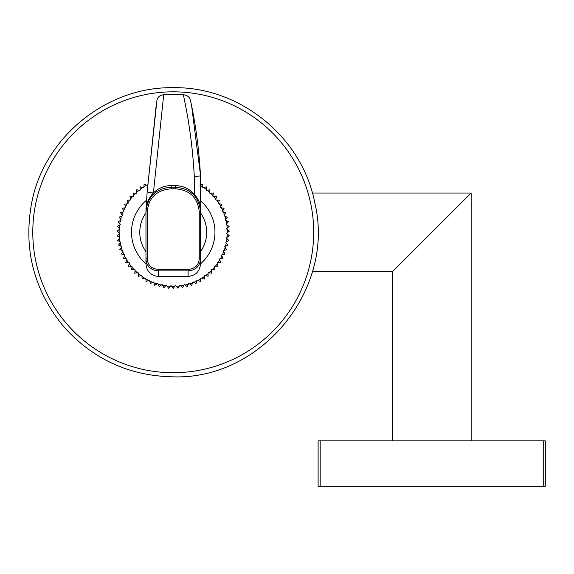 <?xml version="1.0" encoding="UTF-8"?>
<svg xmlns="http://www.w3.org/2000/svg" width="574" height="574" viewBox="0 0 574 574"><rect width="100%" height="100%" fill="white"/><g stroke="black" fill="none" stroke-linecap="round" stroke-linejoin="round"><path stroke-width="0.86" d="M318.111 440.868L545.3 440.868L545.3 486.307L318.111 486.307L318.111 440.868M312.378 271.509L392.673 271.509L471.154 193.029L392.673 271.509L392.673 440.868M392.673 271.509L471.154 193.029L471.154 440.868M395.149 269.034L468.678 195.504M471.154 193.029L312.378 193.029M147.712 184.606L147.654 185.05A0.416 0.416 0 0 1 147.066 185.366L144.131 184.218L143.787 187.354A0.416 0.416 0 0 1 143.235 187.72L140.214 186.823L140.135 189.972A0.416 0.416 0 0 1 139.611 190.389L136.526 189.743L136.712 192.893A0.416 0.416 0 0 1 136.225 193.345L133.096 192.964L133.541 196.086A0.416 0.416 0 0 1 133.103 196.581L129.946 196.459L130.657 199.537A0.416 0.416 0 0 1 130.262 200.061L127.105 200.211L128.067 203.21A0.416 0.416 0 0 1 127.708 203.77L124.58 204.179L125.792 207.092A0.416 0.416 0 0 1 125.484 207.68L122.406 208.348L123.855 211.153A0.416 0.416 0 0 1 123.597 211.763L120.576 212.689L122.262 215.358A0.416 0.416 0 0 1 122.054 215.989L119.127 217.159L121.021 219.684A0.416 0.416 0 0 1 120.87 220.33L118.05 221.743L120.153 224.097A0.416 0.416 0 0 1 120.052 224.75L117.361 226.4L119.657 228.567A0.416 0.416 0 0 1 119.614 229.227L117.067 231.092L119.535 233.058A0.416 0.416 0 0 1 119.55 233.726L117.168 235.799L119.787 237.55A0.416 0.416 0 0 1 119.858 238.21L117.656 240.477L120.418 242.006A0.416 0.416 0 0 1 120.54 242.659L118.538 245.098L121.415 246.389A0.416 0.416 0 0 1 121.595 247.028L119.808 249.625L122.779 250.68A0.416 0.416 0 0 1 123.015 251.297L121.444 254.038L124.501 254.834A0.416 0.416 0 0 1 124.78 255.437L123.446 258.293L126.56 258.831A0.416 0.416 0 0 1 126.89 259.412L125.799 262.368L128.942 262.648A0.416 0.416 0 0 1 129.322 263.193L128.483 266.236L131.64 266.243A0.416 0.416 0 0 1 132.063 266.759L131.482 269.859L134.632 269.608A0.416 0.416 0 0 1 135.091 270.081L134.775 273.217L137.889 272.707A0.416 0.416 0 0 1 138.391 273.138L138.341 276.295L141.398 275.52A0.416 0.416 0 0 1 141.936 275.915L142.144 279.057L145.129 278.031A0.416 0.416 0 0 1 145.696 278.376L146.169 281.497L149.053 280.227A0.416 0.416 0 0 1 149.649 280.521L150.381 283.592L153.158 282.078A0.416 0.416 0 0 1 153.775 282.322L154.758 285.321L157.391 283.585A0.416 0.416 0 0 1 158.029 283.778L159.263 286.684L161.739 284.733A0.416 0.416 0 0 1 162.392 284.869L163.863 287.66L166.173 285.508A0.416 0.416 0 0 1 166.833 285.594L168.534 288.248L170.65 285.909A0.416 0.416 0 0 1 171.317 285.938L173.233 288.442L175.149 285.938A0.416 0.416 0 0 1 175.816 285.909L177.933 288.248L179.633 285.594A0.416 0.416 0 0 1 180.293 285.508L182.604 287.66L184.075 284.869A0.416 0.416 0 0 1 184.72 284.733L187.203 286.684L188.437 283.778A0.416 0.416 0 0 1 189.076 283.585L191.709 285.321L192.692 282.322A0.416 0.416 0 0 1 193.309 282.078L196.078 283.592L196.817 280.521A0.416 0.416 0 0 1 197.406 280.227L200.297 281.497L200.771 278.376A0.416 0.416 0 0 1 201.338 278.031L204.322 279.057L204.531 275.915A0.416 0.416 0 0 1 205.069 275.52L208.125 276.295L208.075 273.138A0.416 0.416 0 0 1 208.577 272.707L211.691 273.217L211.368 270.081A0.416 0.416 0 0 1 211.835 269.608L214.977 269.859L214.403 266.759A0.416 0.416 0 0 1 214.827 266.243L217.977 266.236L217.144 263.193A0.416 0.416 0 0 1 217.524 262.648L220.667 262.368L219.577 259.412A0.416 0.416 0 0 1 219.907 258.831L223.013 258.293L221.686 255.437A0.416 0.416 0 0 1 221.966 254.834L225.022 254.038L223.451 251.297A0.416 0.416 0 0 1 223.688 250.68L226.658 249.625L224.872 247.028A0.416 0.416 0 0 1 225.051 246.389L227.928 245.098L225.926 242.659A0.416 0.416 0 0 1 226.048 242.006L228.804 240.477L226.608 238.21A0.416 0.416 0 0 1 226.68 237.55L229.299 235.799L226.917 233.726A0.416 0.416 0 0 1 226.931 233.058L229.399 231.092L226.852 229.227A0.416 0.416 0 0 1 226.809 228.567L229.105 226.4L226.407 224.75A0.416 0.416 0 0 1 226.314 224.097L228.416 221.743L225.596 220.33A0.416 0.416 0 0 1 225.446 219.684L227.34 217.159L224.412 215.989A0.416 0.416 0 0 1 224.204 215.358L225.883 212.689L222.87 211.763A0.416 0.416 0 0 1 222.612 211.153L224.061 208.348L220.983 207.68A0.416 0.416 0 0 1 220.674 207.092L221.88 204.179L218.751 203.77A0.416 0.416 0 0 1 218.4 203.21L219.361 200.211L216.211 200.061A0.416 0.416 0 0 1 215.81 199.537L216.52 196.459L213.363 196.581A0.416 0.416 0 0 1 212.918 196.086L213.37 192.964L210.235 193.345A0.416 0.416 0 0 1 209.754 192.893L209.941 189.743L206.848 190.389A0.416 0.416 0 0 1 206.331 189.972L206.253 186.823L203.232 187.72A0.416 0.416 0 0 1 202.679 187.354L202.335 184.218L199.852 185.158M200.491 263.853A41.723 41.723 0 0 0 200.498 200.692A41.723 41.723 0 0 1 200.491 263.853M146.585 200.168A41.723 41.723 0 0 0 145.975 263.853A41.723 41.723 0 0 1 146.585 200.168M200.498 175.874L194.299 176.692C192.799 148.494 189.14 121.171 183.328 94.717C187.124 95.176 189.485 96.934 190.403 99.998L191.565 105.516C196.229 128.44 199.207 151.895 200.498 175.874L200.498 263.423C200.061 271.15 195.928 275.498 188.1 276.467L158.359 276.467C150.553 275.506 146.42 271.158 145.968 263.423L145.968 209.567L147.123 192.512M156.135 105.925L147.209 191.357A6.199 1.155 4.1 0 0 147.209 191.357L156.967 100.091C157.663 97.006 159.909 95.212 163.705 94.717L153.387 192.964C158.295 188.186 164.221 185.725 171.167 185.596L171.167 187.224L175.3 187.224C190.683 188.494 199.078 196.717 200.498 211.871L199.257 212.021C197.858 197.686 189.872 189.944 175.3 188.803L171.167 188.803C156.566 189.972 148.58 197.714 147.209 212.021L147.209 258.731A1.241 0.416 180 0 0 145.968 259.139C146.571 266.279 150.704 270.196 158.359 270.899L158.359 276.467M183.328 94.717L163.705 94.717M175.3 188.803L175.3 185.596C182.912 185.768 189.248 188.659 194.299 194.263L194.299 176.692M175.3 185.596L171.167 185.596M200.498 259.139C199.91 266.264 195.777 270.182 188.1 270.899L158.359 270.899L158.359 269.414L188.1 269.414C195.009 268.776 198.726 265.21 199.257 258.731A1.241 0.416 0 0 1 200.498 259.139M147.209 212.021L145.968 211.871C147.353 196.746 155.755 188.53 171.167 187.224L171.167 188.803M145.968 210.479C146.076 203.763 148.551 197.922 153.387 192.964A6.199 1.155 4.1 0 1 147.209 191.357L145.968 209.567M200.498 208.276C200.527 203.684 198.461 199.013 194.299 194.263M191.565 105.516L200.412 174.388M147.209 258.731C147.755 265.224 151.471 268.79 158.359 269.414M320.177 440.868L320.177 486.307M543.234 440.868L543.234 486.307M171.597 286.354A54.114 54.114 0 0 0 174.869 286.354M176.132 286.304A54.114 54.114 0 0 0 179.389 286.031M180.638 285.874A54.114 54.114 0 0 0 183.867 285.328M185.101 285.063A54.114 54.114 0 0 0 188.265 284.252M189.477 283.886A54.114 54.114 0 0 0 192.563 282.81M193.739 282.343A54.114 54.114 0 0 0 196.724 281.016M197.858 280.456A54.114 54.114 0 0 0 200.721 278.878M201.804 278.225A54.114 54.114 0 0 0 204.523 276.417M205.549 275.671A54.114 54.114 0 0 0 208.111 273.64M209.065 272.815A54.114 54.114 0 0 0 211.447 270.576M212.33 269.672A54.114 54.114 0 0 0 214.518 267.247M215.329 266.271A54.114 54.114 0 0 0 217.302 263.667M218.027 262.634A54.114 54.114 0 0 0 219.777 259.871M220.409 258.774A54.114 54.114 0 0 0 221.923 255.875M222.461 254.734A54.114 54.114 0 0 0 223.724 251.721M224.169 250.537A54.114 54.114 0 0 0 225.18 247.43M225.517 246.21A54.114 54.114 0 0 0 226.264 243.024M226.5 241.79A54.114 54.114 0 0 0 226.981 238.554M227.11 237.299A54.114 54.114 0 0 0 227.318 234.034M227.34 232.771A54.114 54.114 0 0 0 227.275 229.5M227.196 228.244A54.114 54.114 0 0 0 226.852 224.986M226.665 223.738A54.114 54.114 0 0 0 226.056 220.531M225.769 219.297A54.114 54.114 0 0 0 224.886 216.147M224.499 214.949A54.114 54.114 0 0 0 223.358 211.885M222.87 210.723A54.114 54.114 0 0 0 221.478 207.759M220.89 206.64A54.114 54.114 0 0 0 219.254 203.806M218.579 202.744A54.114 54.114 0 0 0 216.714 200.061M215.953 199.056A54.114 54.114 0 0 0 213.865 196.53M213.019 195.598A54.114 54.114 0 0 0 210.73 193.259M209.811 192.398A54.114 54.114 0 0 0 207.336 190.259M206.346 189.47A54.114 54.114 0 0 0 203.698 187.547M202.651 186.851A54.114 54.114 0 0 0 200.498 185.524M146.614 185.158A54.114 54.114 0 0 0 143.816 186.851M142.768 187.547A54.114 54.114 0 0 0 140.121 189.47M139.13 190.259A54.114 54.114 0 0 0 136.655 192.398M135.737 193.259A54.114 54.114 0 0 0 133.448 195.598M132.601 196.53A54.114 54.114 0 0 0 130.513 199.056M129.753 200.061A54.114 54.114 0 0 0 127.887 202.744M127.213 203.806A54.114 54.114 0 0 0 125.577 206.64M124.989 207.759A54.114 54.114 0 0 0 123.597 210.723M123.109 211.885A54.114 54.114 0 0 0 121.968 214.949M121.58 216.147A54.114 54.114 0 0 0 120.698 219.297M120.411 220.531A54.114 54.114 0 0 0 119.794 223.738M119.614 224.986A54.114 54.114 0 0 0 119.27 228.244M119.191 229.5A54.114 54.114 0 0 0 119.127 232.771M119.148 234.034A54.114 54.114 0 0 0 119.356 237.299M119.485 238.554A54.114 54.114 0 0 0 119.966 241.79M120.203 243.024A54.114 54.114 0 0 0 120.949 246.21M121.286 247.43A54.114 54.114 0 0 0 122.298 250.537M122.736 251.721A54.114 54.114 0 0 0 124.006 254.734M124.544 255.875A54.114 54.114 0 0 0 126.058 258.774M126.689 259.871A54.114 54.114 0 0 0 128.44 262.634M129.164 263.667A54.114 54.114 0 0 0 131.137 266.271M131.941 267.247A54.114 54.114 0 0 0 134.129 269.672M135.012 270.576A54.114 54.114 0 0 0 137.401 272.815M138.356 273.64A54.114 54.114 0 0 0 140.917 275.671M141.936 276.417A54.114 54.114 0 0 0 144.662 278.225M145.746 278.878A54.114 54.114 0 0 0 148.609 280.456M149.742 281.016A54.114 54.114 0 0 0 152.727 282.343M153.904 282.81A54.114 54.114 0 0 0 156.989 283.886M158.194 284.252A54.114 54.114 0 0 0 161.366 285.063M162.6 285.328A54.114 54.114 0 0 0 165.829 285.874M167.077 286.031A54.114 54.114 0 0 0 170.335 286.304M200.498 251.663A33.457 33.457 0 0 0 200.498 212.875M145.968 212.875A33.457 33.457 0 0 0 145.968 251.663M188.1 276.467L188.1 269.414M199.257 258.731L199.257 212.021M173.233 372.713A140.443 140.443 0 0 0 313.677 232.269A140.443 140.443 0 0 0 173.233 91.826A140.443 140.443 0 0 0 32.79 232.269A140.443 140.443 0 0 0 173.233 372.713M173.233 87.693C239.889 86.473 302.484 137.437 314.803 202.952C335.632 288.822 261.557 379.823 173.233 376.838C129.193 375.992 92.55 359.102 63.298 326.161C33.766 289.97 23.218 248.901 31.663 202.952C43.983 137.437 106.577 86.473 173.233 87.693"/></g></svg>
